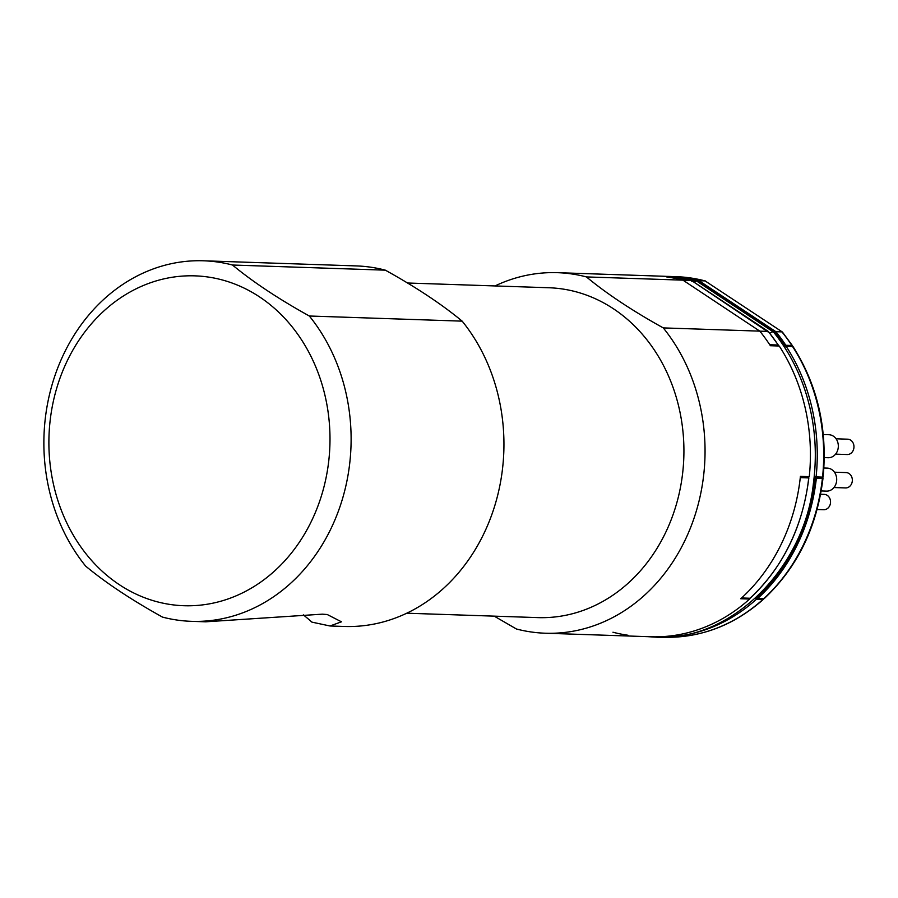 <?xml version="1.0" encoding="UTF-8"?>
<svg xmlns="http://www.w3.org/2000/svg" width="898" height="898" viewBox="0 0 898 898"><rect width="100%" height="100%" fill="white"/><g stroke="black" fill="none" stroke-linecap="round" stroke-linejoin="round"><path stroke-width="1.35" d="M494.214 616.14L516.417 628.993A180.375 153.592 -88.1 0 0 545.367 633.225A180.375 153.592 -88.1 0 0 684.545 541.281A180.375 153.592 -88.1 0 0 663.274 327.905C632.248 310.674 606.633 293.68 586.428 276.921A180.375 153.592 -88.1 0 0 557.478 272.678A180.375 153.592 -88.1 0 0 495 285.946M586.428 276.921L682.963 280.154L759.798 331.137L663.274 327.905M557.478 272.678L662.859 276.225A180.375 153.592 -88.1 0 1 675.644 277.28L666.799 276.977A180.375 153.592 91.9 0 1 682.963 280.154L691.404 280.445L691.561 281.175M406.749 613.211L537.846 617.611A165.019 140.526 -88.1 0 0 665.171 533.491A165.019 140.526 -88.1 0 0 548.925 287.753L407.535 283.005M303.344 614.894A148.72 36.234 -154 0 1 311.898 622.123L330.004 625.985L344.271 626.467A180.375 153.592 -88.1 0 0 483.438 534.523A180.375 153.592 -88.1 0 0 462.167 321.147L309.327 316.006A180.375 153.592 91.9 0 1 330.61 529.393A180.375 153.592 91.9 0 1 191.431 621.337A180.375 153.592 91.9 0 1 162.482 617.094C131.456 599.864 105.841 582.869 85.647 566.11A180.375 153.592 91.9 0 1 64.375 352.734A180.375 153.592 91.9 0 1 203.543 260.79A180.375 153.592 91.9 0 1 232.492 265.022L385.332 270.163A180.375 153.592 -88.1 0 0 356.383 265.92L203.543 260.79M191.431 621.337L205.698 621.809L322.315 614.165L327.265 614.535L341.453 621.809L330.004 625.985M67.653 359.986A165.019 140.526 -88.1 0 0 119.277 584.643A165.019 140.526 -88.1 0 0 311.236 521.603A165.019 140.526 -88.1 0 0 259.601 296.935A165.019 140.526 -88.1 0 0 67.653 359.986M666.002 637.008A180.375 153.592 -88.1 0 0 756.419 599.269L755.656 598.09M756.419 599.269L762.862 599.482A3.839 1.549 47.9 0 0 763.457 599.303A3.839 1.549 47.9 0 0 763.704 598.708A180.375 153.592 -88.1 0 0 822.411 478.376L814.172 476.995M768.239 332.058L691.404 280.445A180.375 153.592 -88.1 0 0 676.306 277.415L667.865 277.123A180.375 153.592 -88.1 0 1 682.963 280.154L759.798 331.137A180.375 153.592 -88.1 0 1 769.743 344.731L778.196 345.012A180.375 153.592 -88.1 0 0 768.239 331.429L759.798 331.137A180.375 153.592 91.9 0 1 770.394 345.719L779.24 346.022A180.375 153.592 -88.1 0 1 809.266 476.67L800.421 476.378A180.375 153.592 91.9 0 1 740.738 598.741L749.583 599.045L749.055 598.225M545.367 633.225L650.747 636.761A180.375 153.592 -88.1 0 0 749.583 599.045M232.492 265.022C252.877 281.905 278.492 298.899 309.327 316.006M385.332 270.163C416.178 287.281 441.794 304.276 462.167 321.147M814.205 476.658L816.102 476.905A180.375 153.592 -88.1 0 0 786.087 346.246L784.695 347.504M823.118 477.096L822.546 477.119A180.375 153.592 -88.1 0 0 792.519 346.471A3.839 1.28 -33.1 0 1 793.125 346.718C817.618 385.466 827.608 428.93 823.118 477.096M786.087 346.246L792.519 346.471M682.435 278.01L682.48 277.504A180.375 153.592 -88.1 0 0 669.695 276.449A180.375 153.592 -88.1 0 0 666.271 276.382M682.48 277.504L688.923 277.729A180.375 153.592 -88.1 0 0 676.127 276.663L669.695 276.449M816.102 476.905L822.546 477.119M756.486 597.305L756.879 597.888A179.611 152.941 -88.1 0 0 796.189 544.671A179.611 152.941 -88.1 0 0 815.317 478.062L822.411 478.376M612.952 632.226A180.375 153.592 -88.1 0 0 628.039 635.256M815.317 478.062L814.082 477.893M816.372 478.174A180.375 153.592 91.9 0 1 797.155 545.064A180.375 153.592 91.9 0 1 757.676 598.506L756.879 597.888M757.676 598.506L763.715 598.708A3.839 1.549 -132.5 0 0 764.31 598.528C797.368 567.334 816.933 527.272 822.983 478.342M808.84 477.904C802.767 526.946 783.202 567.053 750.156 598.214L750.032 598.259A180.375 153.592 -88.1 0 0 808.728 477.916L802.632 476.602M808.728 477.916L800.286 477.624A180.375 153.592 -88.1 0 1 741.591 597.967L750.032 598.259M777.567 345.966L778.196 345.012M691.449 280.445L676.351 277.415M792.44 346.46A3.839 1.291 146.6 0 0 792.474 345.73A3.839 1.291 146.6 0 0 791.868 345.472A180.375 153.592 -88.1 0 0 781.922 331.89L775.883 331.688A180.375 153.592 91.9 0 1 785.829 345.27L784.908 345.73A179.611 152.941 -88.1 0 0 775.075 332.282L775.883 331.688L699.048 280.704L705.076 280.906A180.375 153.592 -88.1 0 0 689.978 277.875A3.839 2.009 -82 0 1 690.091 277.875A3.839 2.009 -82 0 1 690.203 277.897M792.474 345.73L782.394 332.024L705.076 280.906L782.394 332.024M775.075 332.282L698.408 281.411L699.048 280.704A180.375 153.592 91.9 0 0 683.95 277.662L689.978 277.875M785.829 345.27L791.868 345.472M784.055 346.516L784.908 345.73M817.09 509.503L823.747 509.716A7.678 6.533 -88.1 0 0 829.673 505.81A7.678 6.533 -88.1 0 0 824.263 494.383L820.592 494.259M821.187 490.948L826.519 491.127A11.517 9.799 -88.1 0 0 835.398 485.257A11.517 9.799 -88.1 0 0 827.294 468.116L823.87 468.004M833.95 487.535L845.546 487.928A7.678 6.533 -88.1 0 0 851.472 484.022A7.678 6.533 -88.1 0 0 846.062 472.584L834.466 472.202M824.252 457.598L828.147 457.733A11.517 9.799 -88.1 0 0 837.026 451.862A11.517 9.799 -88.1 0 0 828.921 434.722L823.275 434.531M835.578 454.141L847.173 454.534A7.678 6.533 -88.1 0 0 853.1 450.616A7.678 6.533 -88.1 0 0 847.69 439.189L836.094 438.796M769.642 333.079L772.695 331.789L773.649 332.204C786.783 348.503 796.964 367.024 804.17 387.768C814.688 418.625 817.752 450.549 813.386 483.528C804.552 568.21 730.557 642.508 654.99 637.109L647.48 636.648M773.414 331.991L696.612 281.029L693.615 281.871M763.457 599.303C733.992 625.356 700.844 637.995 664.015 637.21A180.375 153.592 -88.1 0 0 762.862 599.482M698.408 281.411A179.611 152.941 -88.1 0 0 696.332 280.883M664.015 637.21L662.163 637.142M689.024 277.729L676.127 276.663M778.319 345.068L768.374 331.485L691.505 280.479M690.091 277.875L705.3 280.928M696.186 280.838L671.345 276.786"/></g></svg>
